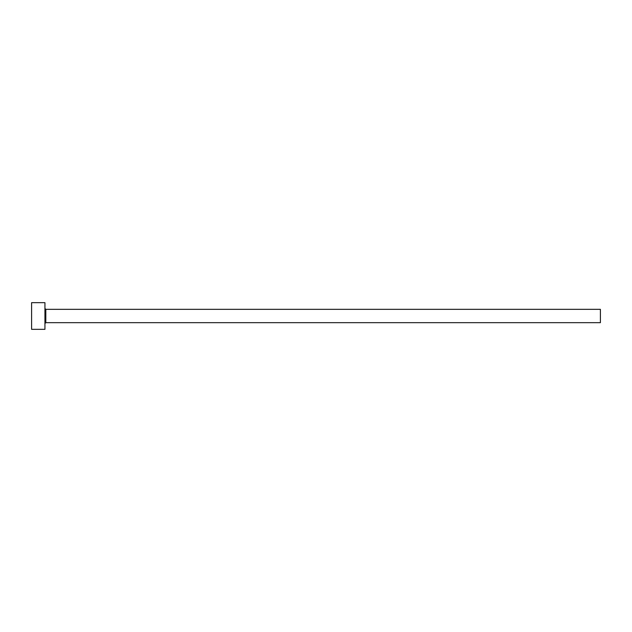 <?xml version="1.0" encoding="UTF-8"?>
<svg xmlns="http://www.w3.org/2000/svg" width="632" height="632" viewBox="0 0 632 632"><rect width="100%" height="100%" fill="white"/><g stroke="black" fill="none" stroke-linecap="round" stroke-linejoin="round"><path stroke-width="0.95" d="M45.82 322.668L45.82 309.332L600.4 309.332L600.4 322.668L45.82 322.668L44.927 323.552M44.935 316L44.935 329.335L31.6 329.335L31.6 302.665L44.935 302.665L44.935 316M45.82 309.332L44.927 308.448"/></g></svg>
